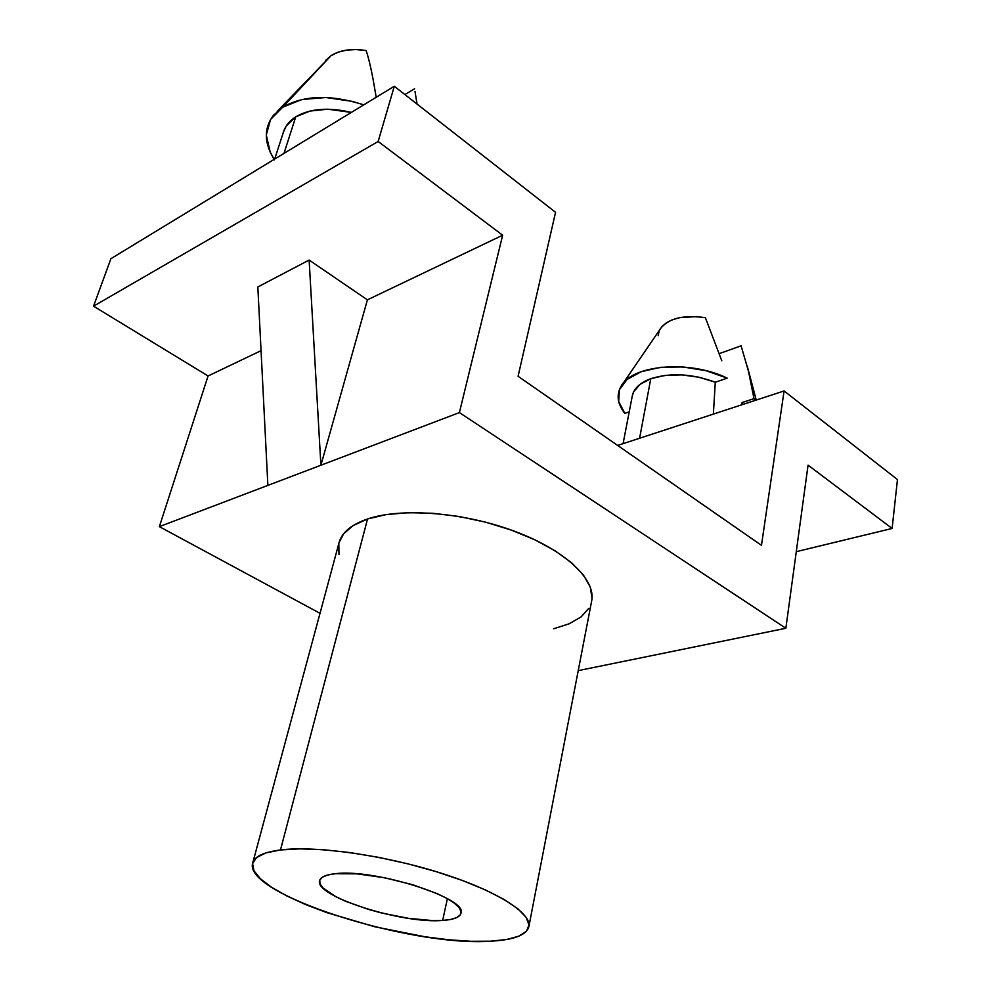 <?xml version="1.0" encoding="UTF-8"?>
<svg xmlns="http://www.w3.org/2000/svg" width="991" height="991" viewBox="0 0 991 991"><rect width="100%" height="100%" fill="white"/><g stroke="black" fill="none" stroke-linecap="round" stroke-linejoin="round"><path stroke-width="1.49" d="M623.091 443.646L632.308 395.83C633.881 388.435 640.037 382.724 650.777 378.686L665.147 375.403L681.746 374.883L699.027 377.237L715.291 382.229L727.208 378.128L706.013 370.696L682.935 366.955L660.526 367.314L641.251 371.662L627.092 379.442L619.387 389.748L618.681 401.454L624.813 413.358L629.223 411.847L624.813 413.358C617.517 404.08 616.216 395.149 620.923 386.54C631.601 364.861 689.315 359.584 727.208 378.128L715.291 382.229L713.371 414.102L715.291 382.229C692.09 373.681 670.585 372.505 650.777 378.686L639.591 438.257L650.777 378.686L639.951 384.397L633.583 391.953L632.233 396.152M742.086 402.569L741.602 404.861L742.086 402.569L754.002 398.655L755.154 400.426L754.002 398.655L742.086 402.569L743.015 404.402L742.086 402.569M283.426 132.1L286.325 125.882L295.752 116.839C310.01 108.514 328.541 107.04 351.347 112.404L327.748 109.196L309.985 111.066L295.752 116.839L283.983 153.394L295.752 116.839C289.583 120.778 285.532 125.721 283.562 131.667L274.68 159.056M335.156 873.715C374.177 868.413 468.47 898.441 460.976 913.207C459.849 917.282 453.742 919.698 442.667 920.441L447.375 898.664L442.667 920.441L432.671 920.602L408.614 918.36L382.068 913.107L368.986 909.565L345.5 901.24L335.912 896.744L322.88 887.862L319.982 883.811L319.759 880.231L322.248 877.27L327.439 875.065L335.156 873.715L357.02 873.839L384.458 877.729L412.9 884.777L437.551 893.783L447.152 898.54L454.411 903.222L459.068 907.62L461.013 911.571L460.208 914.928L456.74 917.579L450.806 919.437L442.667 920.441C402.024 924.107 313.664 895.951 319.647 880.578C320.626 877.01 325.791 874.731 335.156 873.715M592.023 598.205L590.252 586.969L583.426 575.015L571.658 562.826L555.282 550.922L534.905 539.835L511.381 530.111L485.763 522.207L459.205 516.522L432.956 513.288L408.23 512.657L386.118 514.602L367.55 518.974C351.371 524.573 341.87 532.464 339.071 542.634L252.717 862.975C254.526 856.459 263.779 852.124 280.478 849.956L367.55 518.974L353.205 525.515L343.555 533.889L339.046 542.721M528.872 926.61L591.664 600.955C596.136 579.586 565.365 550.203 514.589 531.275C463.912 512.31 401.479 507.442 367.55 518.974L280.478 849.956C315.497 845.546 383.294 854.985 439.731 872.737C496.268 890.451 531.894 913.095 528.847 926.721C526.456 935.182 513.66 940.001 490.446 941.202L506.624 939.505L518.838 936.185L526.456 931.292L528.996 924.95L526.159 917.344L517.81 908.747L504.072 899.469L485.392 889.906L462.425 880.479L436.164 871.634L407.796 863.793L378.624 857.351L350.058 852.582L323.413 849.721L299.901 848.853L280.478 849.956L265.861 852.929L256.508 857.574L252.569 863.632L253.981 870.816L260.46 878.806L271.584 887.279L286.783 895.938L305.426 904.486L326.819 912.637L374.908 926.808L425.015 936.792L448.886 939.79L470.948 941.289L490.446 941.202C410.026 946.987 242.423 893.721 252.717 862.975M277.146 111.426L331.068 55.645L338.166 52.164L346.639 50.107L356.116 49.562L366.15 50.591C368.429 57.354 370.733 66.868 373.05 79.107L376.196 97.291L373.05 79.107C370.758 67.029 368.466 57.515 366.15 50.591C351.855 48.286 340.161 49.971 331.068 55.645L282.708 107.214C303.729 95.111 330.746 94.331 363.771 104.848L352.424 101.416L325.952 97.502L301.821 99.534L282.708 107.214L331.068 55.645L325.667 60.352M808.061 465.151L892.123 528.451L796.281 551.677L892.123 528.451L897.462 479.57L784.092 390.95L617.628 445.442L784.092 390.95L761.46 545.335L518.082 376.295L555.555 212.322L394.294 86.279L110.918 258.688L394.294 86.279L378.153 141.49L502.648 235.214L367.401 299.852L309.13 260.063L257.833 286.969L309.13 260.063L320.898 465.237L459.403 412.59L785.851 628.269L578.224 670.634L785.851 628.269L808.061 465.151L892.123 528.451L897.462 479.57L784.092 390.95L761.46 545.335L518.082 376.295L555.555 212.322L394.294 86.279L378.153 141.49L93.538 306.169L378.153 141.49L502.648 235.214L459.403 412.59L320.898 465.237L367.401 299.852L502.648 235.214L459.403 412.59L785.851 628.269L808.061 465.151M267.867 485.392L159.365 526.642L208.073 375.985L261.054 350.665L208.073 375.985L93.538 306.169L110.918 258.688L93.538 306.169L208.073 375.985L159.365 526.642L320.898 465.237L267.867 485.392L257.833 286.969L267.867 485.392M274.445 159.799C264.015 143.249 263.668 128.434 273.405 115.365L282.708 107.214L270.518 119.515L266.294 135.024L270.171 152.032L274.16 159.365M320.019 613.33L159.365 526.642L320.019 613.33M338.823 543.663L338.984 554.427M553.585 628.777L569.131 623.81L581.073 616.922L588.852 608.301M414.622 88.756L404.91 94.566M320.898 465.237L367.401 299.852L309.13 260.063L320.898 465.237M660.105 329.049C668.12 318.408 683.208 314.618 705.394 317.702L721.795 360.798L705.394 317.702L696.5 316.6L679.615 317.665L672.381 319.759L666.41 322.769L661.951 326.547L622.757 383.851M659.176 330.907L658.197 335.676M748.428 371.018L741.095 345.809L719.441 353.576L741.095 345.809L748.428 371.018L754.002 398.655M414.994 91.37L417.038 104.043M756.244 400.067L747.239 366.026"/></g></svg>
